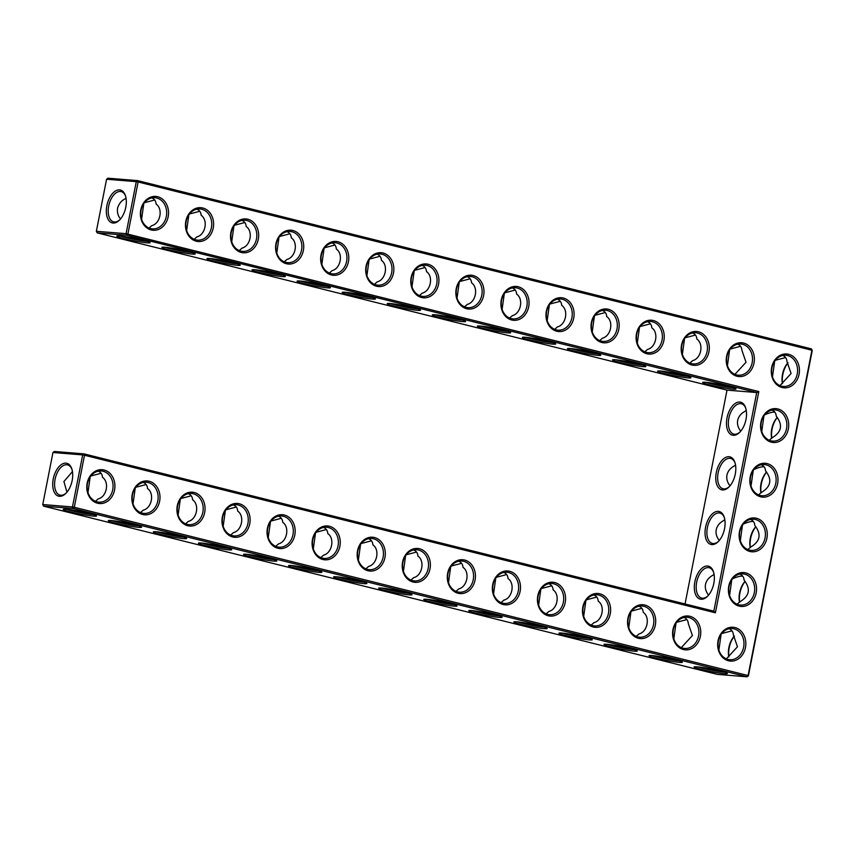 <?xml version="1.0" encoding="UTF-8"?>
<svg xmlns="http://www.w3.org/2000/svg" width="855" height="855" viewBox="0 0 855 855"><rect width="100%" height="100%" fill="white"/><g stroke="black" fill="none" stroke-linecap="round" stroke-linejoin="round"><path stroke-width="1.28" d="M151.207 229.963A16.982 14.065 -85.4 0 1 144.228 202.079A16.982 14.065 -85.4 0 1 167.954 208.011A16.982 14.065 -85.4 0 1 151.207 229.963M150.715 228.595A15.636 12.953 -85.4 0 1 140.925 211.185A15.636 12.953 -85.4 0 1 154.979 197.697A15.636 12.953 -85.4 0 1 166.618 214.338A15.636 12.953 -85.4 0 1 152.457 228.884A15.636 12.953 -85.4 0 1 150.715 228.595M151.859 197.9C154.499 199.044 155.899 201.085 156.08 204.035C163.284 208.909 160.334 223.615 151.848 225.613L149.091 228.05M106.576 179.24L107.912 178.203L137.623 180.608L136.287 181.645L138.115 181.976L137.623 180.608L811.427 348.872L812.25 350.454L748.424 675.76L747.088 676.797L73.295 508.533L74.3 507.282L72.461 506.951L82.678 454.913L84.506 455.245L84.014 453.877L713.829 611.165L756.718 392.541L727.007 390.137L97.192 232.859L126.903 235.264L127.908 234.014L138.115 181.976L811.919 350.251L748.093 675.546L74.3 507.282L84.506 455.245L715.4 612.8L758.813 391.569L126.08 233.682L136.287 181.645L106.576 179.24L96.359 231.278L126.08 233.682L126.903 235.264L756.718 392.541L758.813 391.569M177.284 505.711A16.982 14.065 -85.4 0 1 194.235 492.512A16.982 14.065 -85.4 0 1 204.676 512.551A16.982 14.065 -85.4 0 1 187.715 525.74A16.982 14.065 -85.4 0 1 177.284 505.711M87.146 483.203A16.982 14.065 -85.4 0 1 104.107 470.004A16.982 14.065 -85.4 0 1 114.549 490.043A16.982 14.065 -85.4 0 1 97.588 503.232A16.982 14.065 -85.4 0 1 87.146 483.203M222.343 516.965A16.982 14.065 -85.4 0 1 239.304 503.766A16.982 14.065 -85.4 0 1 249.746 523.805A16.982 14.065 -85.4 0 1 232.784 536.993A16.982 14.065 -85.4 0 1 222.343 516.965M132.215 494.457A16.982 14.065 -85.4 0 1 149.176 481.258A16.982 14.065 -85.4 0 1 159.618 501.297A16.982 14.065 -85.4 0 1 142.657 514.486A16.982 14.065 -85.4 0 1 132.215 494.457M267.412 528.219A16.982 14.065 -85.4 0 1 284.362 515.02A16.982 14.065 -85.4 0 1 294.804 535.059A16.982 14.065 -85.4 0 1 277.843 548.247A16.982 14.065 -85.4 0 1 267.412 528.219M771.381 442.174A16.982 14.065 -85.4 0 1 760.939 422.135A16.982 14.065 -85.4 0 1 777.9 408.947A16.982 14.065 -85.4 0 1 788.342 428.986A16.982 14.065 -85.4 0 1 771.381 442.174M760.661 496.83A16.982 14.065 -85.4 0 1 750.22 476.791A16.982 14.065 -85.4 0 1 767.181 463.602A16.982 14.065 -85.4 0 1 777.623 483.631A16.982 14.065 -85.4 0 1 760.661 496.83M739.212 606.142A16.982 14.065 -85.4 0 1 728.77 586.103A16.982 14.065 -85.4 0 1 745.731 572.903A16.982 14.065 -85.4 0 1 756.173 592.942A16.982 14.065 -85.4 0 1 739.212 606.142M749.931 551.486A16.982 14.065 -85.4 0 1 739.5 531.447A16.982 14.065 -85.4 0 1 756.451 518.258A16.982 14.065 -85.4 0 1 766.892 538.287A16.982 14.065 -85.4 0 1 749.931 551.486M672.981 629.504A16.982 14.065 -85.4 0 1 689.942 616.305A16.982 14.065 -85.4 0 1 700.384 636.344A16.982 14.065 -85.4 0 1 683.423 649.533A16.982 14.065 -85.4 0 1 672.981 629.504M627.923 618.251A16.982 14.065 -85.4 0 1 644.884 605.051A16.982 14.065 -85.4 0 1 655.325 625.091A16.982 14.065 -85.4 0 1 638.364 638.279A16.982 14.065 -85.4 0 1 627.923 618.251M492.726 584.489A16.982 14.065 -85.4 0 1 509.687 571.29A16.982 14.065 -85.4 0 1 520.129 591.329A16.982 14.065 -85.4 0 1 503.168 604.517A16.982 14.065 -85.4 0 1 492.726 584.489M447.667 573.235A16.982 14.065 -85.4 0 1 464.628 560.036A16.982 14.065 -85.4 0 1 475.059 580.075A16.982 14.065 -85.4 0 1 458.109 593.263A16.982 14.065 -85.4 0 1 447.667 573.235M402.598 561.981A16.982 14.065 -85.4 0 1 419.559 548.782A16.982 14.065 -85.4 0 1 430.001 568.821A16.982 14.065 -85.4 0 1 413.04 582.009A16.982 14.065 -85.4 0 1 402.598 561.981M357.54 550.727A16.982 14.065 -85.4 0 1 374.501 537.528A16.982 14.065 -85.4 0 1 384.932 557.567A16.982 14.065 -85.4 0 1 367.981 570.755A16.982 14.065 -85.4 0 1 357.54 550.727M312.47 539.473A16.982 14.065 -85.4 0 1 329.432 526.274A16.982 14.065 -85.4 0 1 339.873 546.313A16.982 14.065 -85.4 0 1 322.912 559.501A16.982 14.065 -85.4 0 1 312.47 539.473M718.05 640.758A16.982 14.065 -85.4 0 1 735.011 627.559A16.982 14.065 -85.4 0 1 745.453 647.598A16.982 14.065 -85.4 0 1 728.492 660.787A16.982 14.065 -85.4 0 1 718.05 640.758M582.854 606.997A16.982 14.065 -85.4 0 1 599.815 593.798A16.982 14.065 -85.4 0 1 610.256 613.837A16.982 14.065 -85.4 0 1 593.295 627.025A16.982 14.065 -85.4 0 1 582.854 606.997M537.795 595.743A16.982 14.065 -85.4 0 1 554.756 582.544A16.982 14.065 -85.4 0 1 565.198 602.583A16.982 14.065 -85.4 0 1 548.237 615.771A16.982 14.065 -85.4 0 1 537.795 595.743M196.265 241.217A16.982 14.065 -85.4 0 1 189.297 213.333A16.982 14.065 -85.4 0 1 213.023 219.265A16.982 14.065 -85.4 0 1 196.265 241.217M241.334 252.471A16.982 14.065 -85.4 0 1 234.356 224.587A16.982 14.065 -85.4 0 1 258.082 230.519A16.982 14.065 -85.4 0 1 241.334 252.471M286.393 263.725A16.982 14.065 -85.4 0 1 279.425 235.841A16.982 14.065 -85.4 0 1 303.151 241.773A16.982 14.065 -85.4 0 1 286.393 263.725M331.462 274.979A16.982 14.065 -85.4 0 1 324.483 247.095A16.982 14.065 -85.4 0 1 348.209 253.027A16.982 14.065 -85.4 0 1 331.462 274.979M556.787 331.248A16.982 14.065 -85.4 0 1 549.808 303.365A16.982 14.065 -85.4 0 1 573.534 309.296A16.982 14.065 -85.4 0 1 556.787 331.248M511.718 319.994A16.982 14.065 -85.4 0 1 504.739 292.111A16.982 14.065 -85.4 0 1 528.476 298.042A16.982 14.065 -85.4 0 1 511.718 319.994M466.659 308.74A16.982 14.065 -85.4 0 1 459.68 280.857A16.982 14.065 -85.4 0 1 483.406 286.788A16.982 14.065 -85.4 0 1 466.659 308.74M601.845 342.502A16.982 14.065 -85.4 0 1 594.877 314.619A16.982 14.065 -85.4 0 1 618.603 320.55A16.982 14.065 -85.4 0 1 601.845 342.502M646.914 353.756A16.982 14.065 -85.4 0 1 639.935 325.873A16.982 14.065 -85.4 0 1 663.662 331.804A16.982 14.065 -85.4 0 1 646.914 353.756M376.521 286.233A16.982 14.065 -85.4 0 1 369.552 258.349A16.982 14.065 -85.4 0 1 393.279 264.281A16.982 14.065 -85.4 0 1 376.521 286.233M421.59 297.487A16.982 14.065 -85.4 0 1 414.611 269.603A16.982 14.065 -85.4 0 1 438.348 275.534A16.982 14.065 -85.4 0 1 421.59 297.487M737.042 376.264A16.982 14.065 -85.4 0 1 730.063 348.38A16.982 14.065 -85.4 0 1 753.789 354.312A16.982 14.065 -85.4 0 1 737.042 376.264M691.973 365.01A16.982 14.065 -85.4 0 1 685.005 337.127A16.982 14.065 -85.4 0 1 708.731 343.058A16.982 14.065 -85.4 0 1 691.973 365.01M782.101 387.518A16.982 14.065 -85.4 0 1 775.132 359.634A16.982 14.065 -85.4 0 1 798.859 365.566A16.982 14.065 -85.4 0 1 782.101 387.518M147.092 241.302A15.636 1.186 11.1 0 1 125.012 237.391A15.636 1.186 11.1 0 1 120.192 236.033M119.796 219.778A15.593 8.668 104 0 1 113.63 221.862A15.593 8.668 104 0 1 108.692 206.023A15.593 8.668 104 0 1 121.186 191.606A15.593 8.668 104 0 1 125.653 196.34M120.555 218.923C118.086 216.208 117.082 212.649 117.52 208.235C119.123 203.298 121.902 200.07 125.867 198.563L125.877 197.281M144.442 202.721L154.691 200.006M141.599 219.308L143.779 203.618M713.829 611.165L715.4 612.8M177.616 505.914A15.636 12.953 94.6 0 0 188.966 524.66A15.636 12.953 94.6 0 0 203.137 510.114A15.636 12.953 94.6 0 0 191.488 493.474A15.636 12.953 94.6 0 0 177.616 505.914M87.488 483.406A15.636 12.953 94.6 0 0 98.838 502.152A15.636 12.953 94.6 0 0 113.01 487.607A15.636 12.953 94.6 0 0 101.36 470.966A15.636 12.953 94.6 0 0 87.488 483.406M222.674 517.168A15.636 12.953 94.6 0 0 234.035 535.914A15.636 12.953 94.6 0 0 248.207 521.368A15.636 12.953 94.6 0 0 236.557 504.728A15.636 12.953 94.6 0 0 222.674 517.168M132.546 494.66A15.636 12.953 94.6 0 0 143.907 513.406A15.636 12.953 94.6 0 0 158.079 498.86A15.636 12.953 94.6 0 0 146.429 482.22A15.636 12.953 94.6 0 0 132.546 494.66M267.743 528.422A15.636 12.953 94.6 0 0 279.093 547.168A15.636 12.953 94.6 0 0 293.265 532.622A15.636 12.953 94.6 0 0 281.616 515.982A15.636 12.953 94.6 0 0 267.743 528.422M761.271 422.349A15.636 12.953 94.6 0 0 772.631 441.095A15.636 12.953 94.6 0 0 786.803 426.549A15.636 12.953 94.6 0 0 775.154 409.908A15.636 12.953 94.6 0 0 761.271 422.349M750.551 477.005A15.636 12.953 94.6 0 0 761.912 495.74A15.636 12.953 94.6 0 0 776.073 481.194A15.636 12.953 94.6 0 0 764.434 464.564A15.636 12.953 94.6 0 0 750.551 477.005M729.101 586.306A15.636 12.953 94.6 0 0 740.462 605.051A15.636 12.953 94.6 0 0 754.634 590.506A15.636 12.953 94.6 0 0 742.984 573.876A15.636 12.953 94.6 0 0 729.101 586.306M739.832 531.66A15.636 12.953 94.6 0 0 751.182 550.396A15.636 12.953 94.6 0 0 765.353 535.85A15.636 12.953 94.6 0 0 753.704 519.22A15.636 12.953 94.6 0 0 739.832 531.66M673.323 629.708A15.636 12.953 94.6 0 0 684.673 648.453A15.636 12.953 94.6 0 0 698.845 633.908A15.636 12.953 94.6 0 0 687.196 617.267A15.636 12.953 94.6 0 0 673.323 629.708M628.254 618.454A15.636 12.953 94.6 0 0 639.615 637.199A15.636 12.953 94.6 0 0 653.776 622.654A15.636 12.953 94.6 0 0 642.137 606.013A15.636 12.953 94.6 0 0 628.254 618.454M493.057 584.692A15.636 12.953 94.6 0 0 504.418 603.438A15.636 12.953 94.6 0 0 518.59 588.892A15.636 12.953 94.6 0 0 506.94 572.252A15.636 12.953 94.6 0 0 493.057 584.692M447.999 573.438A15.636 12.953 94.6 0 0 459.349 592.184A15.636 12.953 94.6 0 0 473.52 577.638A15.636 12.953 94.6 0 0 461.882 560.998A15.636 12.953 94.6 0 0 447.999 573.438M402.929 562.184A15.636 12.953 94.6 0 0 414.29 580.93A15.636 12.953 94.6 0 0 428.462 566.384A15.636 12.953 94.6 0 0 416.813 549.744A15.636 12.953 94.6 0 0 402.929 562.184M357.871 550.93A15.636 12.953 94.6 0 0 369.221 569.676A15.636 12.953 94.6 0 0 383.393 555.13A15.636 12.953 94.6 0 0 371.754 538.49A15.636 12.953 94.6 0 0 357.871 550.93M312.802 539.676A15.636 12.953 94.6 0 0 324.163 558.422A15.636 12.953 94.6 0 0 338.334 543.876A15.636 12.953 94.6 0 0 326.685 527.236A15.636 12.953 94.6 0 0 312.802 539.676M718.382 640.961A15.636 12.953 94.6 0 0 729.743 659.707A15.636 12.953 94.6 0 0 743.914 645.162A15.636 12.953 94.6 0 0 732.265 628.521A15.636 12.953 94.6 0 0 718.382 640.961M583.185 607.2A15.636 12.953 94.6 0 0 594.546 625.946A15.636 12.953 94.6 0 0 608.717 611.4A15.636 12.953 94.6 0 0 597.068 594.759A15.636 12.953 94.6 0 0 583.185 607.2M538.126 595.946A15.636 12.953 94.6 0 0 549.487 614.692A15.636 12.953 94.6 0 0 563.648 600.146A15.636 12.953 94.6 0 0 552.009 583.505A15.636 12.953 94.6 0 0 538.126 595.946M195.774 239.849A15.636 12.953 -85.4 0 1 185.984 222.439A15.636 12.953 -85.4 0 1 200.038 208.951A15.636 12.953 -85.4 0 1 211.687 225.592A15.636 12.953 -85.4 0 1 197.516 240.137A15.636 12.953 -85.4 0 1 195.774 239.849M240.843 251.103A15.636 12.953 -85.4 0 1 231.053 233.693A15.636 12.953 -85.4 0 1 245.107 220.205A15.636 12.953 -85.4 0 1 256.757 236.846A15.636 12.953 -85.4 0 1 242.585 251.391A15.636 12.953 -85.4 0 1 240.843 251.103M285.901 262.357A15.636 12.953 -85.4 0 1 276.112 244.947A15.636 12.953 -85.4 0 1 290.166 231.459A15.636 12.953 -85.4 0 1 301.815 248.1A15.636 12.953 -85.4 0 1 287.643 262.645A15.636 12.953 -85.4 0 1 285.901 262.357M330.971 273.611A15.636 12.953 -85.4 0 1 321.181 256.201A15.636 12.953 -85.4 0 1 335.235 242.713A15.636 12.953 -85.4 0 1 346.884 259.354A15.636 12.953 -85.4 0 1 332.713 273.899A15.636 12.953 -85.4 0 1 330.971 273.611M556.295 329.88A15.636 12.953 -85.4 0 1 546.495 312.47A15.636 12.953 -85.4 0 1 560.559 298.983A15.636 12.953 -85.4 0 1 572.198 315.623A15.636 12.953 -85.4 0 1 558.026 330.169A15.636 12.953 -85.4 0 1 556.295 329.88M511.226 318.626A15.636 12.953 -85.4 0 1 501.436 301.216A15.636 12.953 -85.4 0 1 515.49 287.729A15.636 12.953 -85.4 0 1 527.14 304.369A15.636 12.953 -85.4 0 1 512.968 318.915A15.636 12.953 -85.4 0 1 511.226 318.626M466.157 307.373A15.636 12.953 -85.4 0 1 456.367 289.963A15.636 12.953 -85.4 0 1 470.432 276.475A15.636 12.953 -85.4 0 1 482.07 293.115A15.636 12.953 -85.4 0 1 467.899 307.661A15.636 12.953 -85.4 0 1 466.157 307.373M601.354 341.134A15.636 12.953 -85.4 0 1 591.564 323.724A15.636 12.953 -85.4 0 1 605.618 310.237A15.636 12.953 -85.4 0 1 617.267 326.877A15.636 12.953 -85.4 0 1 603.096 341.423A15.636 12.953 -85.4 0 1 601.354 341.134M646.423 352.388A15.636 12.953 -85.4 0 1 636.633 334.978A15.636 12.953 -85.4 0 1 650.687 321.491A15.636 12.953 -85.4 0 1 662.326 338.131A15.636 12.953 -85.4 0 1 648.154 352.677A15.636 12.953 -85.4 0 1 646.423 352.388M376.029 284.865A15.636 12.953 -85.4 0 1 366.239 267.455A15.636 12.953 -85.4 0 1 380.293 253.967A15.636 12.953 -85.4 0 1 391.943 270.608A15.636 12.953 -85.4 0 1 377.771 285.153A15.636 12.953 -85.4 0 1 376.029 284.865M421.098 296.119A15.636 12.953 -85.4 0 1 411.308 278.709A15.636 12.953 -85.4 0 1 425.363 265.221A15.636 12.953 -85.4 0 1 437.012 281.861A15.636 12.953 -85.4 0 1 422.84 296.407A15.636 12.953 -85.4 0 1 421.098 296.119M736.55 374.896A15.636 12.953 -85.4 0 1 726.761 357.486A15.636 12.953 -85.4 0 1 740.815 343.999A15.636 12.953 -85.4 0 1 752.453 360.639A15.636 12.953 -85.4 0 1 738.293 375.185A15.636 12.953 -85.4 0 1 736.55 374.896M691.481 363.642A15.636 12.953 -85.4 0 1 681.692 346.232A15.636 12.953 -85.4 0 1 695.746 332.745A15.636 12.953 -85.4 0 1 707.395 349.385A15.636 12.953 -85.4 0 1 693.223 363.931A15.636 12.953 -85.4 0 1 691.481 363.642M781.609 386.15A15.636 12.953 -85.4 0 1 771.819 368.74A15.636 12.953 -85.4 0 1 785.873 355.252A15.636 12.953 -85.4 0 1 797.523 371.893A15.636 12.953 -85.4 0 1 783.351 386.439A15.636 12.953 -85.4 0 1 781.609 386.15M124.007 238.652A16.982 1.293 11.1 0 1 116.9 236.055A16.982 1.293 11.1 0 1 133.743 238.15A16.982 1.293 11.1 0 1 150.127 242.574A16.982 1.293 11.1 0 1 141.674 242.157A16.982 1.293 11.1 0 1 124.007 238.652M106.864 205.692A16.94 9.405 104 0 1 115.895 190.751A16.94 9.405 104 0 1 125.471 195.752A16.94 9.405 104 0 1 119.369 220.216A16.94 9.405 104 0 1 109.173 220.921A16.94 9.405 104 0 1 106.864 205.692M186.657 230.561L188.848 214.872M196.917 209.154C199.557 210.298 200.968 212.339 201.149 215.289C208.342 220.163 205.403 234.869 196.917 236.867L194.149 239.304M189.5 213.974L199.749 211.26M192.151 252.556A15.636 1.186 11.1 0 1 170.081 248.645A15.636 1.186 11.1 0 1 165.261 247.287M439.459 317.429A16.982 1.293 11.1 0 1 432.352 314.832A16.982 1.293 11.1 0 1 449.196 316.927A16.982 1.293 11.1 0 1 465.58 321.352A16.982 1.293 11.1 0 1 457.126 320.935A16.982 1.293 11.1 0 1 439.459 317.429M484.518 328.683A16.982 1.293 11.1 0 1 477.411 326.086A16.982 1.293 11.1 0 1 494.254 328.181A16.982 1.293 11.1 0 1 510.638 332.606A16.982 1.293 11.1 0 1 502.195 332.189A16.982 1.293 11.1 0 1 484.518 328.683M529.587 339.937A16.982 1.293 11.1 0 1 522.48 337.34A16.982 1.293 11.1 0 1 539.323 339.435A16.982 1.293 11.1 0 1 555.707 343.86A16.982 1.293 11.1 0 1 547.253 343.443A16.982 1.293 11.1 0 1 529.587 339.937M574.645 351.191A16.982 1.293 11.1 0 1 567.538 348.594A16.982 1.293 11.1 0 1 584.382 350.689A16.982 1.293 11.1 0 1 600.776 355.114A16.982 1.293 11.1 0 1 592.323 354.697A16.982 1.293 11.1 0 1 574.645 351.191M619.715 362.445A16.982 1.293 11.1 0 1 612.608 359.848A16.982 1.293 11.1 0 1 629.451 361.943A16.982 1.293 11.1 0 1 645.835 366.368A16.982 1.293 11.1 0 1 637.381 365.951A16.982 1.293 11.1 0 1 619.715 362.445M664.773 373.699A16.982 1.293 11.1 0 1 657.666 371.102A16.982 1.293 11.1 0 1 674.52 373.197A16.982 1.293 11.1 0 1 690.904 377.621A16.982 1.293 11.1 0 1 682.45 377.205A16.982 1.293 11.1 0 1 664.773 373.699M709.842 384.953A16.982 1.293 11.1 0 1 702.735 382.356A16.982 1.293 11.1 0 1 719.579 384.451A16.982 1.293 11.1 0 1 735.963 388.875A16.982 1.293 11.1 0 1 727.509 388.459A16.982 1.293 11.1 0 1 709.842 384.953M169.066 249.906A16.982 1.293 11.1 0 1 161.969 247.309A16.982 1.293 11.1 0 1 178.813 249.404A16.982 1.293 11.1 0 1 195.197 253.828A16.982 1.293 11.1 0 1 186.743 253.411A16.982 1.293 11.1 0 1 169.066 249.906M214.135 261.16A16.982 1.293 11.1 0 1 207.028 258.563A16.982 1.293 11.1 0 1 223.871 260.657A16.982 1.293 11.1 0 1 240.255 265.082A16.982 1.293 11.1 0 1 231.812 264.665A16.982 1.293 11.1 0 1 214.135 261.16M259.204 272.414A16.982 1.293 11.1 0 1 252.097 269.817A16.982 1.293 11.1 0 1 268.94 271.911A16.982 1.293 11.1 0 1 285.324 276.336A16.982 1.293 11.1 0 1 276.87 275.919A16.982 1.293 11.1 0 1 259.204 272.414M304.262 283.668A16.982 1.293 11.1 0 1 297.155 281.071A16.982 1.293 11.1 0 1 313.999 283.165A16.982 1.293 11.1 0 1 330.383 287.59A16.982 1.293 11.1 0 1 321.94 287.173A16.982 1.293 11.1 0 1 304.262 283.668M349.332 294.922A16.982 1.293 11.1 0 1 342.224 292.325A16.982 1.293 11.1 0 1 359.068 294.419A16.982 1.293 11.1 0 1 375.452 298.844A16.982 1.293 11.1 0 1 366.998 298.427A16.982 1.293 11.1 0 1 349.332 294.922M394.39 306.176A16.982 1.293 11.1 0 1 387.283 303.578A16.982 1.293 11.1 0 1 404.126 305.673A16.982 1.293 11.1 0 1 420.51 310.098A16.982 1.293 11.1 0 1 412.067 309.681A16.982 1.293 11.1 0 1 394.39 306.176M727.007 390.137L685.047 603.972M727.017 417.903A16.982 9.437 -76 0 0 729.326 433.175A16.982 9.437 -76 0 0 739.554 432.459A16.982 9.437 -76 0 0 745.678 407.931A16.982 9.437 -76 0 0 736.07 402.919A16.982 9.437 -76 0 0 727.017 417.903M716.287 472.559A16.982 9.437 -76 0 0 718.606 487.831A16.982 9.437 -76 0 0 728.834 487.115A16.982 9.437 -76 0 0 734.958 462.587A16.982 9.437 -76 0 0 725.35 457.575A16.982 9.437 -76 0 0 716.287 472.559M705.567 527.214A16.982 9.437 -76 0 0 707.887 542.476A16.982 9.437 -76 0 0 718.104 541.76A16.982 9.437 -76 0 0 724.228 517.243A16.982 9.437 -76 0 0 714.63 512.231A16.982 9.437 -76 0 0 705.567 527.214M694.848 581.86A16.982 9.437 -76 0 0 697.156 597.132A16.982 9.437 -76 0 0 707.384 596.416A16.982 9.437 -76 0 0 713.508 571.899A16.982 9.437 -76 0 0 703.9 566.886A16.982 9.437 -76 0 0 694.848 581.86M82.678 454.913L84.014 453.877L54.293 451.472L52.957 452.509L82.678 454.913M748.424 675.76L747.088 676.797L717.377 674.392L43.573 506.128L73.295 508.533L72.461 506.951L42.75 504.546L52.957 452.509M53.245 478.96A16.94 9.405 -76 0 0 55.554 494.19A16.94 9.405 -76 0 0 65.75 493.485A16.94 9.405 -76 0 0 71.863 469.021A16.94 9.405 -76 0 0 62.287 464.019A16.94 9.405 -76 0 0 53.245 478.96M701.292 669.465A16.982 1.293 11.1 0 1 694.185 666.879A16.982 1.293 11.1 0 1 711.029 668.973A16.982 1.293 11.1 0 1 727.413 673.398A16.982 1.293 11.1 0 1 718.97 672.981A16.982 1.293 11.1 0 1 701.292 669.465M656.234 658.211A16.982 1.293 11.1 0 1 649.127 655.625A16.982 1.293 11.1 0 1 665.97 657.719A16.982 1.293 11.1 0 1 682.354 662.144A16.982 1.293 11.1 0 1 673.9 661.727A16.982 1.293 11.1 0 1 656.234 658.211M611.165 646.957A16.982 1.293 11.1 0 1 604.058 644.371A16.982 1.293 11.1 0 1 620.901 646.466A16.982 1.293 11.1 0 1 637.285 650.89A16.982 1.293 11.1 0 1 628.831 650.473A16.982 1.293 11.1 0 1 611.165 646.957M566.096 635.703A16.982 1.293 11.1 0 1 558.988 633.117A16.982 1.293 11.1 0 1 575.842 635.212A16.982 1.293 11.1 0 1 592.226 639.636A16.982 1.293 11.1 0 1 583.773 639.219A16.982 1.293 11.1 0 1 566.096 635.703M521.037 624.449A16.982 1.293 11.1 0 1 513.93 621.863A16.982 1.293 11.1 0 1 530.773 623.958A16.982 1.293 11.1 0 1 547.157 628.382A16.982 1.293 11.1 0 1 538.703 627.965A16.982 1.293 11.1 0 1 521.037 624.449M475.968 613.195A16.982 1.293 11.1 0 1 468.861 610.609A16.982 1.293 11.1 0 1 485.704 612.704A16.982 1.293 11.1 0 1 502.099 617.128A16.982 1.293 11.1 0 1 493.645 616.712A16.982 1.293 11.1 0 1 475.968 613.195M430.909 601.941A16.982 1.293 11.1 0 1 423.802 599.355A16.982 1.293 11.1 0 1 440.646 601.45A16.982 1.293 11.1 0 1 457.03 605.874A16.982 1.293 11.1 0 1 448.576 605.458A16.982 1.293 11.1 0 1 430.909 601.941M385.84 590.687A16.982 1.293 11.1 0 1 378.733 588.101A16.982 1.293 11.1 0 1 395.576 590.196A16.982 1.293 11.1 0 1 411.96 594.62A16.982 1.293 11.1 0 1 403.517 594.204A16.982 1.293 11.1 0 1 385.84 590.687M340.782 579.433A16.982 1.293 11.1 0 1 333.674 576.847A16.982 1.293 11.1 0 1 350.518 578.942A16.982 1.293 11.1 0 1 366.902 583.367A16.982 1.293 11.1 0 1 358.448 582.95A16.982 1.293 11.1 0 1 340.782 579.433M295.712 568.18A16.982 1.293 11.1 0 1 288.605 565.593A16.982 1.293 11.1 0 1 305.449 567.688A16.982 1.293 11.1 0 1 321.833 572.113A16.982 1.293 11.1 0 1 313.39 571.696A16.982 1.293 11.1 0 1 295.712 568.18M250.654 556.926A16.982 1.293 11.1 0 1 243.547 554.339A16.982 1.293 11.1 0 1 260.39 556.434A16.982 1.293 11.1 0 1 276.774 560.859A16.982 1.293 11.1 0 1 268.32 560.442A16.982 1.293 11.1 0 1 250.654 556.926M205.585 545.672A16.982 1.293 11.1 0 1 198.478 543.085A16.982 1.293 11.1 0 1 215.321 545.18A16.982 1.293 11.1 0 1 231.705 549.605A16.982 1.293 11.1 0 1 223.262 549.188A16.982 1.293 11.1 0 1 205.585 545.672M160.526 534.418A16.982 1.293 11.1 0 1 153.419 531.831A16.982 1.293 11.1 0 1 170.263 533.926A16.982 1.293 11.1 0 1 186.647 538.351A16.982 1.293 11.1 0 1 178.193 537.934A16.982 1.293 11.1 0 1 160.526 534.418M115.457 523.164A16.982 1.293 11.1 0 1 108.35 520.577A16.982 1.293 11.1 0 1 125.193 522.672A16.982 1.293 11.1 0 1 141.577 527.097A16.982 1.293 11.1 0 1 133.134 526.68A16.982 1.293 11.1 0 1 115.457 523.164M70.399 511.91A16.982 1.293 11.1 0 1 63.291 509.324A16.982 1.293 11.1 0 1 80.135 511.418A16.982 1.293 11.1 0 1 96.519 515.843A16.982 1.293 11.1 0 1 88.065 515.426A16.982 1.293 11.1 0 1 70.399 511.91M811.427 348.872L812.25 350.454M782.56 383.51A16.94 9.405 104 0 1 782.827 374.501A16.94 9.405 104 0 1 788.054 362.809M777.334 417.422A16.982 9.437 -76 0 0 772.076 429.157A16.982 9.437 -76 0 0 771.808 438.198M766.604 472.078A16.982 9.437 -76 0 0 761.356 483.812A16.982 9.437 -76 0 0 761.089 492.854M755.884 526.733A16.982 9.437 -76 0 0 750.637 538.468A16.982 9.437 -76 0 0 750.369 547.499M745.165 581.389A16.982 9.437 -76 0 0 739.906 593.114A16.982 9.437 -76 0 0 739.639 602.155M734.445 636.077A16.94 9.405 -76 0 0 729.208 647.769A16.94 9.405 -76 0 0 728.941 656.768M188.378 493.677C191.007 494.821 192.418 496.862 192.599 499.812C199.76 504.621 196.896 519.37 188.367 521.39L185.599 523.826M98.24 471.169C100.879 472.313 102.29 474.354 102.472 477.304C109.632 482.113 106.768 496.862 98.24 498.882L95.471 501.319M233.436 504.931C236.076 506.075 237.487 508.116 237.669 511.066C244.829 515.875 241.965 530.624 233.426 532.644L230.668 535.08M143.309 482.423C145.949 483.567 147.359 485.608 147.53 488.558C154.691 493.367 151.837 508.116 143.298 510.136L140.541 512.573M278.506 516.185C281.135 517.328 282.545 519.37 282.727 522.32C289.888 527.129 287.024 541.878 278.495 543.898L275.727 546.334M772.033 410.111C774.662 411.244 776.073 413.275 776.255 416.203C783.084 424.903 781.673 432.117 772.012 437.846L769.265 440.261M761.313 464.767C763.942 465.9 765.343 467.931 765.535 470.859C772.364 479.559 770.943 486.773 761.292 492.501L758.545 494.917M739.864 574.068C742.493 575.201 743.903 577.243 744.096 580.171C750.914 588.871 749.504 596.085 739.842 601.802L737.096 604.218M750.594 519.423C753.212 520.556 754.623 522.587 754.815 525.515C761.645 534.215 760.223 541.429 750.572 547.157L747.815 549.562M684.075 617.47C686.715 618.614 688.125 620.655 688.307 623.605L692.411 635.532L681.307 647.62M639.016 606.216C641.656 607.36 643.056 609.401 643.238 612.351C650.399 617.16 647.545 631.909 639.006 633.929L636.248 636.366M503.819 572.455C506.459 573.598 507.87 575.639 508.052 578.589C515.212 583.399 512.348 598.147 503.819 600.167L501.051 602.604M458.761 561.201C461.401 562.344 462.801 564.386 462.983 567.335C470.143 572.145 467.279 586.893 458.75 588.913L455.993 591.35M413.692 549.947C416.332 551.09 417.742 553.132 417.924 556.081C425.085 560.891 422.22 575.639 413.692 577.659L410.924 580.096M368.633 538.693C371.262 539.836 372.673 541.878 372.855 544.827C380.015 549.637 377.151 564.386 368.623 566.405L365.865 568.842M323.564 527.439C326.204 528.582 327.615 530.624 327.796 533.573C334.957 538.383 332.093 553.132 323.553 555.152L320.796 557.588M729.144 628.724C731.784 629.868 733.195 631.909 733.366 634.859L737.47 646.786L726.376 658.874M593.947 594.962C596.587 596.106 597.998 598.147 598.179 601.097C605.34 605.906 602.476 620.655 593.947 622.675L591.179 625.112M548.889 583.708C551.528 584.852 552.929 586.893 553.11 589.843C560.271 594.653 557.407 609.401 548.878 611.421L546.121 613.858M241.986 220.408C244.626 221.552 246.037 223.593 246.208 226.543C253.411 231.416 250.462 246.122 241.976 248.121L239.218 250.558M287.045 231.662C289.685 232.806 291.095 234.847 291.277 237.797C298.47 242.67 295.531 257.376 287.045 259.375L284.277 261.812M332.114 242.916C334.754 244.06 336.165 246.101 336.336 249.051C343.539 253.924 340.589 268.63 332.103 270.629L329.346 273.066M557.439 299.186C560.068 300.329 561.479 302.371 561.66 305.321C568.864 310.194 565.914 324.9 557.428 326.899L554.671 329.335M512.369 287.932C515.009 289.076 516.42 291.117 516.602 294.067C523.794 298.94 520.845 313.646 512.359 315.645L509.601 318.081M467.311 276.678C469.94 277.822 471.351 279.863 471.533 282.813C478.736 287.686 475.786 302.392 467.3 304.391L464.532 306.827M602.497 310.44C605.137 311.583 606.548 313.625 606.729 316.574C613.922 321.448 610.972 336.154 602.497 338.153L599.729 340.589M647.566 321.694C650.206 322.837 651.606 324.879 651.788 327.828C658.991 332.702 656.042 347.408 647.556 349.406L644.798 351.843M377.183 254.17C379.812 255.314 381.223 257.355 381.405 260.305C388.608 265.178 385.658 279.884 377.173 281.883L374.405 284.32M422.242 265.424C424.882 266.568 426.292 268.609 426.474 271.559C433.667 276.432 430.717 291.138 422.231 293.137L419.474 295.574M737.694 344.202C740.334 345.345 741.734 347.387 741.916 350.336L746.03 362.242L734.926 374.351M692.625 332.948C695.265 334.091 696.675 336.133 696.857 339.082C704.05 343.956 701.1 358.662 692.625 360.66L689.857 363.097M782.753 355.456C785.392 356.599 786.803 358.64 786.985 361.59L791.089 373.496L779.984 385.605M97.192 232.859L96.359 231.278M462.534 320.08A15.636 1.186 11.1 0 1 440.464 316.168A15.636 1.186 11.1 0 1 435.644 314.811M507.603 331.334A15.636 1.186 11.1 0 1 485.522 327.422A15.636 1.186 11.1 0 1 480.713 326.065M552.672 342.588A15.636 1.186 11.1 0 1 530.592 338.676A15.636 1.186 11.1 0 1 525.772 337.319M597.731 353.842A15.636 1.186 11.1 0 1 575.65 349.93A15.636 1.186 11.1 0 1 570.841 348.573M642.8 365.096A15.636 1.186 11.1 0 1 620.719 361.184A15.636 1.186 11.1 0 1 615.899 359.827M687.858 376.35A15.636 1.186 11.1 0 1 665.789 372.438A15.636 1.186 11.1 0 1 660.968 371.081M732.927 387.604A15.636 1.186 11.1 0 1 710.847 383.692A15.636 1.186 11.1 0 1 706.027 382.335M237.22 263.81A15.636 1.186 11.1 0 1 215.139 259.899A15.636 1.186 11.1 0 1 210.319 258.541M282.278 275.064A15.636 1.186 11.1 0 1 260.209 271.153A15.636 1.186 11.1 0 1 255.389 269.795M327.347 286.318A15.636 1.186 11.1 0 1 305.267 282.407A15.636 1.186 11.1 0 1 300.458 281.049M372.406 297.572A15.636 1.186 11.1 0 1 350.336 293.66A15.636 1.186 11.1 0 1 345.516 292.303M417.475 308.826A15.636 1.186 11.1 0 1 395.395 304.914A15.636 1.186 11.1 0 1 390.585 303.557M745.849 408.519A15.636 8.689 -76 0 0 741.37 403.763A15.636 8.689 -76 0 0 728.845 418.234A15.636 8.689 -76 0 0 733.793 434.116A15.636 8.689 -76 0 0 739.981 432.021M735.129 463.175A15.636 8.689 -76 0 0 730.651 458.419A15.636 8.689 -76 0 0 718.125 472.89A15.636 8.689 -76 0 0 723.073 488.771A15.636 8.689 -76 0 0 729.251 486.677M724.399 517.82A15.636 8.689 -76 0 0 719.931 513.075A15.636 8.689 -76 0 0 707.395 527.535A15.636 8.689 -76 0 0 712.343 543.417A15.636 8.689 -76 0 0 718.531 541.333M713.679 572.476A15.636 8.689 -76 0 0 709.201 567.731A15.636 8.689 -76 0 0 696.675 582.191A15.636 8.689 -76 0 0 701.624 598.073A15.636 8.689 -76 0 0 707.812 595.988M42.75 504.546L43.573 506.128M72.034 469.609A15.593 8.668 -76 0 0 67.577 464.874A15.593 8.668 -76 0 0 55.083 479.292A15.593 8.668 -76 0 0 60.01 495.13A15.593 8.668 -76 0 0 66.177 493.046M724.377 672.126A15.636 1.186 11.1 0 1 702.297 668.215A15.636 1.186 11.1 0 1 697.477 666.847M679.308 660.872A15.636 1.186 11.1 0 1 657.239 656.961A15.636 1.186 11.1 0 1 652.418 655.593M634.25 649.618A15.636 1.186 11.1 0 1 612.169 645.707A15.636 1.186 11.1 0 1 607.349 644.339M589.181 638.364A15.636 1.186 11.1 0 1 567.111 634.453A15.636 1.186 11.1 0 1 562.291 633.085M544.122 627.11A15.636 1.186 11.1 0 1 522.042 623.199A15.636 1.186 11.1 0 1 517.222 621.831M499.053 615.857A15.636 1.186 11.1 0 1 476.983 611.945A15.636 1.186 11.1 0 1 472.163 610.577M453.994 604.603A15.636 1.186 11.1 0 1 431.914 600.691A15.636 1.186 11.1 0 1 427.094 599.323M408.925 593.349A15.636 1.186 11.1 0 1 386.845 589.437A15.636 1.186 11.1 0 1 382.035 588.069M363.867 582.095A15.636 1.186 11.1 0 1 341.786 578.183A15.636 1.186 11.1 0 1 336.966 576.815M318.797 570.841A15.636 1.186 11.1 0 1 296.717 566.929A15.636 1.186 11.1 0 1 291.908 565.561M273.728 559.587A15.636 1.186 11.1 0 1 251.659 555.675A15.636 1.186 11.1 0 1 246.839 554.307M228.67 548.333A15.636 1.186 11.1 0 1 206.589 544.421A15.636 1.186 11.1 0 1 201.78 543.053M183.601 537.079A15.636 1.186 11.1 0 1 161.531 533.167A15.636 1.186 11.1 0 1 156.711 531.799M138.542 525.825A15.636 1.186 11.1 0 1 116.462 521.913A15.636 1.186 11.1 0 1 111.652 520.545M93.473 514.571A15.636 1.186 11.1 0 1 71.403 510.659A15.636 1.186 11.1 0 1 66.583 509.291M782.453 383.66A15.593 8.668 104 0 1 782.496 374.298A15.593 8.668 104 0 1 788 362.744M777.281 417.358A15.636 8.689 -76 0 0 771.744 428.943A15.636 8.689 -76 0 0 771.712 438.348M766.55 472.013A15.636 8.689 -76 0 0 761.025 483.599A15.636 8.689 -76 0 0 760.982 493.004M755.831 526.669A15.636 8.689 -76 0 0 750.295 538.255A15.636 8.689 -76 0 0 750.263 547.66M745.111 581.314A15.636 8.689 -76 0 0 739.575 592.91A15.636 8.689 -76 0 0 739.543 602.315M734.392 636.013A15.593 8.668 -76 0 0 728.877 647.566A15.593 8.668 -76 0 0 728.845 656.929M146.141 484.529L135.892 487.243M135.229 488.141L133.049 503.83M191.21 495.782L180.95 498.497M180.298 499.395L178.107 515.084M72.269 470.549L72.248 471.832L63.911 481.504L66.947 492.191M101.072 473.275L90.822 475.989M90.17 476.887L87.98 492.576M236.269 507.036L226.019 509.751M225.357 510.649L223.176 526.338M281.338 518.29L271.078 521.005M270.426 521.903L268.246 537.592M740.74 431.166C738.036 427.724 737.01 424.144 737.673 420.436C738.592 416.257 741.392 413.029 746.052 410.753L746.073 409.406M730.01 485.822C727.306 482.37 726.29 478.8 726.953 475.091C727.872 470.913 730.662 467.685 735.332 465.398L735.535 465.056M735.332 465.398L735.343 464.062M764.103 466.819L763.932 466.798C761.634 466.659 758.3 467.557 753.96 469.502M774.833 412.163L774.651 412.142C772.354 412.003 769.03 412.901 764.68 414.846M763.921 415.872L761.762 431.465M719.29 540.478C716.586 537.026 715.571 533.456 716.234 529.747C717.153 525.569 719.942 522.33 724.613 520.054L724.816 519.701M724.613 520.054L724.623 518.718M753.383 521.465L753.212 521.454C750.904 521.315 747.58 522.213 743.23 524.147M753.202 470.528L751.032 486.121M708.571 595.133C705.867 591.681 704.841 588.101 705.503 584.403C706.422 580.214 709.223 576.986 713.882 574.71L713.904 573.363M731.976 630.83L721.727 633.544M742.664 576.12L742.482 576.11C740.184 575.971 736.86 576.869 732.511 578.803M731.752 579.829L729.593 595.433M742.482 525.184L740.312 540.777M630.937 611.934L628.756 627.623M641.848 608.322L631.599 611.036M686.907 619.576L676.658 622.29M676.006 623.188L673.815 638.877M596.779 597.068L586.53 599.783M585.878 600.68L583.687 616.37M461.593 563.306L451.333 566.021M450.681 566.918L448.501 582.608M506.652 574.56L496.402 577.275M495.75 578.172L493.559 593.862M416.524 552.052L406.275 554.767M405.612 555.664L403.432 571.354M371.465 540.798L361.205 543.513M360.554 544.411L358.373 560.1M326.396 529.544L316.147 532.259M315.484 533.157L313.304 548.846M721.064 634.442L718.884 650.131M551.721 585.814L541.461 588.529M540.809 589.426L538.629 605.116M234.569 225.228L244.819 222.514M231.726 241.815L233.907 226.126M279.628 236.482L289.888 233.768M276.785 253.069L278.976 237.38M324.697 247.736L334.946 245.022M321.854 264.323L324.034 248.634M502.109 309.339L504.29 293.65M504.952 292.752L515.202 290.037M550.011 304.006L560.271 301.291M547.179 320.593L549.359 304.904M457.051 298.085L459.231 282.396M459.883 281.498L470.143 278.783M411.982 286.831L414.162 271.142M414.825 270.244L425.074 267.53M595.08 315.26L605.329 312.545M592.237 331.847L594.417 316.158M640.139 326.514L650.399 323.799M637.306 343.101L639.487 327.412M369.755 258.99L380.015 256.276M366.913 275.577L369.104 259.888M682.365 354.355L684.556 338.666M685.208 337.768L695.457 335.053M730.266 349.022L740.526 346.307M727.434 365.609L729.614 349.919M775.335 360.276L785.585 357.561M772.493 376.863L774.683 361.173"/></g></svg>
